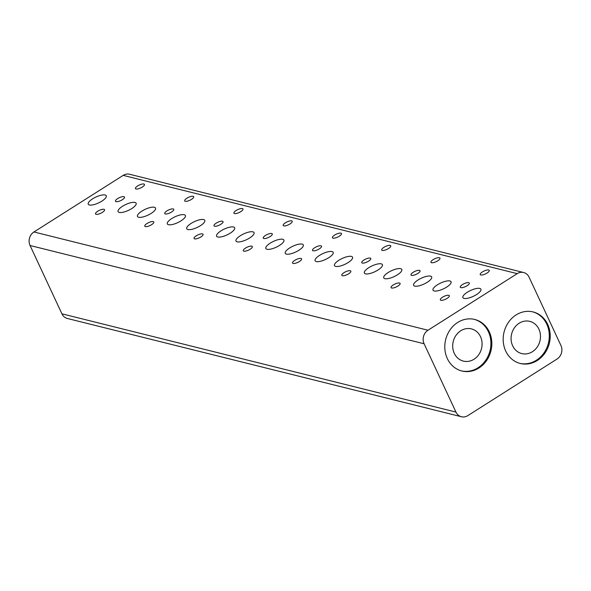 <?xml version="1.0" encoding="UTF-8"?>
<svg xmlns="http://www.w3.org/2000/svg" width="591" height="591" viewBox="0 0 591 591"><rect width="100%" height="100%" fill="white"/><g stroke="black" fill="none" stroke-linecap="round" stroke-linejoin="round"><path stroke-width="0.89" d="M442.526 297.214A4.979 1.61 155 0 1 449.345 295.685A4.979 1.61 155 0 1 447.143 298.366A4.979 1.61 155 0 1 440.325 299.896A4.979 1.61 155 0 1 442.526 297.214M462.472 284.567A4.979 1.61 155 0 1 469.291 283.037A4.979 1.61 155 0 1 467.089 285.719A4.979 1.61 155 0 1 460.271 287.248A4.979 1.61 155 0 1 462.472 284.567M467.282 292.257A9.958 3.228 155 0 1 480.926 289.198A9.958 3.228 155 0 1 476.516 294.562A9.958 3.228 155 0 1 462.879 297.62A9.958 3.228 155 0 1 467.282 292.257M437.421 284.81A9.958 3.228 155 0 1 451.066 281.752A9.958 3.228 155 0 1 446.656 287.115A9.958 3.228 155 0 1 433.011 290.174A9.958 3.228 155 0 1 437.421 284.81M482.419 271.919A4.979 1.61 155 0 1 489.245 270.39A4.979 1.61 155 0 1 487.036 273.064A4.979 1.61 155 0 1 480.217 274.593A4.979 1.61 155 0 1 482.419 271.919M454.265 353.322A16.6 14.583 104 0 0 463.374 361.101A16.6 14.583 104 0 0 478.732 354.696A16.6 14.583 104 0 0 480.513 336.678A16.6 14.583 104 0 0 471.404 328.892A16.6 14.583 104 0 0 456.045 335.304A16.6 14.583 104 0 0 454.265 353.322M512.656 345.801A16.6 14.583 104 0 0 521.764 353.581A16.6 14.583 104 0 0 537.123 347.168A16.6 14.583 104 0 0 538.903 329.157A16.6 14.583 104 0 0 529.795 321.371A16.6 14.583 104 0 0 514.429 327.783A16.6 14.583 104 0 0 512.656 345.801M423.592 336.264A9.958 8.747 -76 0 1 427.995 330.229L33.953 231.968A9.958 8.747 104 0 0 29.55 238.003A9.958 8.747 104 0 0 30.06 245.501L424.102 343.763A9.958 8.747 -76 0 1 423.592 336.264M455.957 412.075L61.915 313.814A9.958 8.747 104 0 0 67.034 318.394A9.958 8.747 104 0 0 67.381 318.483L461.416 416.744A9.958 8.747 -76 0 1 461.076 416.655A9.958 8.747 -76 0 1 455.957 412.075L424.102 343.763M129.924 174.345A9.958 8.747 104 0 0 129.584 174.256A9.958 8.747 104 0 0 123.187 175.379L517.228 273.64A9.958 8.747 -76 0 1 523.619 272.517A9.958 8.747 -76 0 1 523.966 272.606A9.958 8.747 -76 0 1 529.085 277.186L560.94 345.499A9.958 8.747 -76 0 1 561.45 352.997A9.958 8.747 -76 0 1 557.047 359.033L467.813 415.621A9.958 8.747 -76 0 1 461.416 416.744M489.311 331.913A26.558 23.33 -76 0 1 486.467 360.739A26.558 23.33 -76 0 1 461.889 371A26.558 23.33 -76 0 1 447.313 358.545A26.558 23.33 -76 0 1 450.157 329.719A26.558 23.33 -76 0 1 474.736 319.465A26.558 23.33 -76 0 1 489.311 331.913M461.431 370.875A26.558 23.33 104 0 0 485.691 360.296A26.558 23.33 104 0 0 488.388 331.684A26.558 23.33 104 0 0 474.278 319.354M547.694 324.393A26.558 23.33 -76 0 1 544.85 353.219A26.558 23.33 -76 0 1 520.272 363.472A26.558 23.33 -76 0 1 505.704 351.024A26.558 23.33 -76 0 1 508.548 322.198A26.558 23.33 -76 0 1 533.126 311.937A26.558 23.33 -76 0 1 547.694 324.393M519.814 363.354A26.558 23.33 104 0 0 544.082 352.768A26.558 23.33 104 0 0 546.771 324.163A26.558 23.33 104 0 0 532.661 311.826M393.274 284.936A4.979 1.61 155 0 1 400.092 283.407A4.979 1.61 155 0 1 397.891 286.081A4.979 1.61 155 0 1 391.065 287.61A4.979 1.61 155 0 1 393.274 284.936M413.22 272.281A4.979 1.61 155 0 1 420.038 270.752A4.979 1.61 155 0 1 417.837 273.434A4.979 1.61 155 0 1 411.011 274.963A4.979 1.61 155 0 1 413.22 272.281M418.029 279.979A9.958 3.228 155 0 1 431.674 276.92A9.958 3.228 155 0 1 427.263 282.276A9.958 3.228 155 0 1 413.619 285.335A9.958 3.228 155 0 1 418.029 279.979M388.169 272.532A9.958 3.228 155 0 1 401.814 269.474A9.958 3.228 155 0 1 397.403 274.83A9.958 3.228 155 0 1 383.758 277.888A9.958 3.228 155 0 1 388.169 272.532M433.166 259.634A4.979 1.61 155 0 1 439.985 258.104A4.979 1.61 155 0 1 437.783 260.786A4.979 1.61 155 0 1 430.957 262.315A4.979 1.61 155 0 1 433.166 259.634M344.014 272.65A4.979 1.61 155 0 1 350.84 271.121A4.979 1.61 155 0 1 348.631 273.803A4.979 1.61 155 0 1 341.812 275.332A4.979 1.61 155 0 1 344.014 272.65M363.96 260.003A4.979 1.61 155 0 1 370.786 258.474A4.979 1.61 155 0 1 368.577 261.148A4.979 1.61 155 0 1 361.758 262.677A4.979 1.61 155 0 1 363.96 260.003M368.777 267.693A9.958 3.228 155 0 1 382.414 264.635A9.958 3.228 155 0 1 378.011 269.998A9.958 3.228 155 0 1 364.366 273.057A9.958 3.228 155 0 1 368.777 267.693M338.909 260.247A9.958 3.228 155 0 1 352.554 257.188A9.958 3.228 155 0 1 348.151 262.552A9.958 3.228 155 0 1 334.506 265.61A9.958 3.228 155 0 1 338.909 260.247M383.906 247.348A4.979 1.61 155 0 1 390.732 245.819A4.979 1.61 155 0 1 388.531 248.501A4.979 1.61 155 0 1 381.705 250.03A4.979 1.61 155 0 1 383.906 247.348M294.761 260.365A4.979 1.61 155 0 1 301.58 258.836A4.979 1.61 155 0 1 299.378 261.517A4.979 1.61 155 0 1 292.552 263.047A4.979 1.61 155 0 1 294.761 260.365M314.707 247.718A4.979 1.61 155 0 1 321.526 246.188A4.979 1.61 155 0 1 319.325 248.87A4.979 1.61 155 0 1 312.506 250.399A4.979 1.61 155 0 1 314.707 247.718M319.517 255.408A9.958 3.228 155 0 1 333.161 252.35A9.958 3.228 155 0 1 328.751 257.713A9.958 3.228 155 0 1 315.106 260.771A9.958 3.228 155 0 1 319.517 255.408M289.656 247.961A9.958 3.228 155 0 1 303.301 244.903A9.958 3.228 155 0 1 298.891 250.266A9.958 3.228 155 0 1 285.246 253.325A9.958 3.228 155 0 1 289.656 247.961M334.654 235.07A4.979 1.61 155 0 1 341.48 233.541A4.979 1.61 155 0 1 339.271 236.215A4.979 1.61 155 0 1 332.452 237.745A4.979 1.61 155 0 1 334.654 235.07M245.501 248.087A4.979 1.61 155 0 1 252.327 246.558A4.979 1.61 155 0 1 250.126 249.239A4.979 1.61 155 0 1 243.3 250.761A4.979 1.61 155 0 1 245.501 248.087M265.455 235.432A4.979 1.61 155 0 1 272.274 233.903A4.979 1.61 155 0 1 270.072 236.585A4.979 1.61 155 0 1 263.246 238.114A4.979 1.61 155 0 1 265.455 235.432M270.264 243.13A9.958 3.228 155 0 1 283.909 240.072A9.958 3.228 155 0 1 279.499 245.428A9.958 3.228 155 0 1 265.854 248.486A9.958 3.228 155 0 1 270.264 243.13M240.404 235.683A9.958 3.228 155 0 1 254.049 232.625A9.958 3.228 155 0 1 249.638 237.981A9.958 3.228 155 0 1 235.994 241.039A9.958 3.228 155 0 1 240.404 235.683M285.401 222.785A4.979 1.61 155 0 1 292.22 221.256A4.979 1.61 155 0 1 290.018 223.937A4.979 1.61 155 0 1 283.192 225.466A4.979 1.61 155 0 1 285.401 222.785M196.249 235.802A4.979 1.61 155 0 1 203.075 234.272A4.979 1.61 155 0 1 200.866 236.954A4.979 1.61 155 0 1 194.047 238.483A4.979 1.61 155 0 1 196.249 235.802M216.195 223.154A4.979 1.61 155 0 1 223.021 221.625A4.979 1.61 155 0 1 220.812 224.307A4.979 1.61 155 0 1 213.994 225.828A4.979 1.61 155 0 1 216.195 223.154M221.004 230.845A9.958 3.228 155 0 1 234.649 227.786A9.958 3.228 155 0 1 230.246 233.15A9.958 3.228 155 0 1 216.601 236.208A9.958 3.228 155 0 1 221.004 230.845M191.144 223.398A9.958 3.228 155 0 1 204.789 220.34A9.958 3.228 155 0 1 200.386 225.703A9.958 3.228 155 0 1 186.741 228.761A9.958 3.228 155 0 1 191.144 223.398M236.141 210.499A4.979 1.61 155 0 1 242.967 208.97A4.979 1.61 155 0 1 240.759 211.652A4.979 1.61 155 0 1 233.94 213.181A4.979 1.61 155 0 1 236.141 210.499M146.996 223.516A4.979 1.61 155 0 1 153.815 221.987A4.979 1.61 155 0 1 151.614 224.669A4.979 1.61 155 0 1 144.788 226.198A4.979 1.61 155 0 1 146.996 223.516M166.943 210.869A4.979 1.61 155 0 1 173.761 209.34A4.979 1.61 155 0 1 171.56 212.021A4.979 1.61 155 0 1 164.741 213.55A4.979 1.61 155 0 1 166.943 210.869M171.752 218.559A9.958 3.228 155 0 1 185.397 215.508A9.958 3.228 155 0 1 180.986 220.864A9.958 3.228 155 0 1 167.342 223.923A9.958 3.228 155 0 1 171.752 218.559M141.892 211.113A9.958 3.228 155 0 1 155.536 208.062A9.958 3.228 155 0 1 151.126 213.417A9.958 3.228 155 0 1 137.481 216.476A9.958 3.228 155 0 1 141.892 211.113M186.889 198.221A4.979 1.61 155 0 1 193.708 196.692A4.979 1.61 155 0 1 191.506 199.374A4.979 1.61 155 0 1 184.688 200.896A4.979 1.61 155 0 1 186.889 198.221M97.737 211.238A4.979 1.61 155 0 1 104.563 209.709A4.979 1.61 155 0 1 102.354 212.391A4.979 1.61 155 0 1 95.535 213.92A4.979 1.61 155 0 1 97.737 211.238M117.69 198.583A4.979 1.61 155 0 1 124.509 197.054A4.979 1.61 155 0 1 122.307 199.736A4.979 1.61 155 0 1 115.481 201.265A4.979 1.61 155 0 1 117.69 198.583M122.5 206.281A9.958 3.228 155 0 1 136.144 203.223A9.958 3.228 155 0 1 131.734 208.579A9.958 3.228 155 0 1 118.089 211.637A9.958 3.228 155 0 1 122.5 206.281M92.639 198.835A9.958 3.228 155 0 1 106.284 195.776A9.958 3.228 155 0 1 101.874 201.132A9.958 3.228 155 0 1 88.229 204.19A9.958 3.228 155 0 1 92.639 198.835M137.637 185.936A4.979 1.61 155 0 1 144.455 184.407A4.979 1.61 155 0 1 142.254 187.088A4.979 1.61 155 0 1 135.428 188.618A4.979 1.61 155 0 1 137.637 185.936M61.915 313.814L30.06 245.501M33.953 231.968L123.187 175.379M517.228 273.64L427.995 330.229M129.584 174.256L523.619 272.517"/></g></svg>
